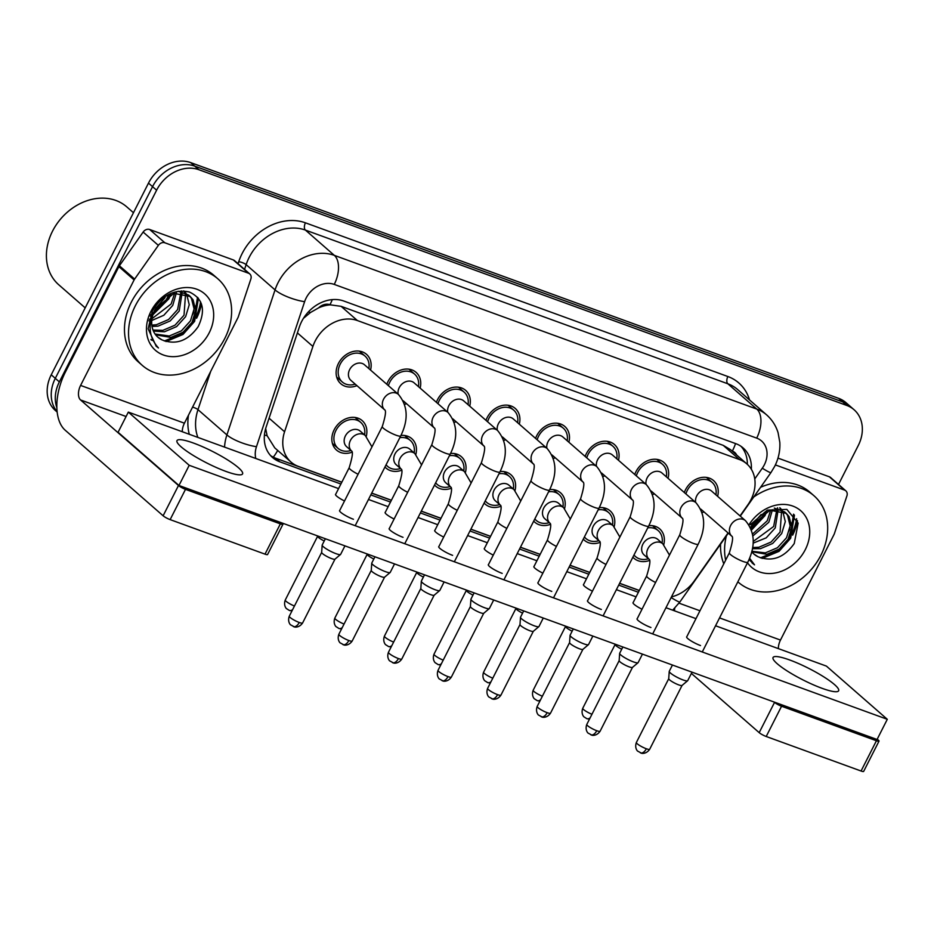 <?xml version="1.0" encoding="UTF-8"?>
<svg xmlns="http://www.w3.org/2000/svg" width="934" height="934" viewBox="0 0 934 934"><rect width="100%" height="100%" fill="white"/><g stroke="black" fill="none" stroke-linecap="round" stroke-linejoin="round"><path stroke-width="1.4" d="M599.908 542.432A19.532 15.82 -48.9 0 1 584.415 540.261A19.532 15.82 -48.9 0 1 583.295 539.152M550.324 524.394A19.532 15.82 -48.9 0 1 534.832 522.223A19.532 15.82 -48.9 0 1 533.711 521.114M500.741 506.345A19.532 15.82 -48.9 0 1 485.26 504.185A19.532 15.82 -48.9 0 1 484.127 503.064M451.157 488.307A19.532 15.82 -48.9 0 1 435.676 486.135A19.532 15.82 -48.9 0 1 434.543 485.026M401.573 470.269A19.532 15.82 -48.9 0 1 386.092 468.097A19.532 15.82 -48.9 0 1 384.96 466.988M351.99 452.231A19.532 15.82 -48.9 0 1 336.509 450.06A19.532 15.82 -48.9 0 1 334.15 429.815A19.532 15.82 -48.9 0 1 362.217 420.639A19.532 15.82 -48.9 0 1 366.256 436.447M649.492 560.47A19.532 15.82 -48.9 0 1 633.999 558.298A19.532 15.82 -48.9 0 1 632.878 557.189M654.442 493.888A19.532 15.82 -48.9 0 1 652.586 494.541M634.746 474.495A19.532 15.82 -48.9 0 1 635.926 471.728A19.532 15.82 -48.9 0 1 663.992 462.552A19.532 15.82 -48.9 0 1 668.055 478.313M604.858 475.85A19.532 15.82 -48.9 0 1 603.002 476.492M585.163 456.446A19.532 15.82 -48.9 0 1 586.342 453.691A19.532 15.82 -48.9 0 1 614.409 444.514A19.532 15.82 -48.9 0 1 618.471 460.275M555.275 457.812A19.532 15.82 -48.9 0 1 553.418 458.454M535.579 438.408A19.532 15.82 -48.9 0 1 536.758 435.653A19.532 15.82 -48.9 0 1 564.825 426.476A19.532 15.82 -48.9 0 1 568.888 442.226M505.691 439.762A19.532 15.82 -48.9 0 1 503.835 440.416M485.995 420.37A19.532 15.82 -48.9 0 1 487.174 417.603A19.532 15.82 -48.9 0 1 515.241 408.438A19.532 15.82 -48.9 0 1 519.304 424.188M456.107 421.724A19.532 15.82 -48.9 0 1 454.263 422.378M436.411 402.332A19.532 15.82 -48.9 0 1 437.591 399.565A19.532 15.82 -48.9 0 1 465.657 390.389A19.532 15.82 -48.9 0 1 469.72 406.15M406.535 403.686A19.532 15.82 -48.9 0 1 404.679 404.329M386.828 384.294A19.532 15.82 -48.9 0 1 388.007 381.527A19.532 15.82 -48.9 0 1 416.074 372.351A19.532 15.82 -48.9 0 1 420.137 388.112M356.951 385.649A19.532 15.82 -48.9 0 1 340.793 383.734A19.532 15.82 -48.9 0 1 338.423 363.489A19.532 15.82 -48.9 0 1 366.49 354.313A19.532 15.82 -48.9 0 1 370.553 370.062M704.026 511.925A19.532 15.82 -48.9 0 1 702.17 512.579M684.33 492.533A19.532 15.82 -48.9 0 1 685.509 489.766A19.532 15.82 -48.9 0 1 713.576 480.59A19.532 15.82 -48.9 0 1 717.639 496.351M740.032 515.93L747.924 504.722A34.476 27.927 131.1 0 0 750.994 499.62A34.476 27.927 131.1 0 0 746.826 463.883A34.476 27.927 131.1 0 0 739.506 459.575L357.372 320.537A34.476 27.927 131.1 0 0 312.902 346.444L284.578 431.753A34.476 27.927 131.1 0 0 291.011 462.073A34.476 27.927 131.1 0 0 298.331 466.381L341.821 482.201M318.634 307.858A34.476 27.927 -48.9 0 1 330.473 304.869L329.994 304.694A11.488 9.305 131.1 0 0 318.634 307.858L310.497 312.493L303.445 318.342M265.676 428.543L267.101 435.688L274.759 447.876L291.011 462.073M746.826 463.883L730.586 449.698L723.231 445.366L341.097 306.329L330.473 304.869M671.476 596.884A34.476 27.927 131.1 0 0 694.347 580.843L728.065 532.929M371.72 493.082L391.404 500.25M421.304 511.12L440.988 518.288M470.888 529.169L490.572 536.326M520.471 547.207L540.156 554.364M570.055 565.245L589.739 572.402M619.639 583.283L639.311 590.451M599.289 507.606A19.532 15.82 -48.9 0 1 610.124 510.84A19.532 15.82 -48.9 0 1 614.175 526.648M549.717 489.568A19.532 15.82 -48.9 0 1 560.54 492.802A19.532 15.82 -48.9 0 1 564.591 508.61M500.134 471.518A19.532 15.82 -48.9 0 1 510.956 474.764A19.532 15.82 -48.9 0 1 515.008 490.56M450.55 453.48A19.532 15.82 -48.9 0 1 461.384 456.714A19.532 15.82 -48.9 0 1 465.424 472.522M400.966 435.442A19.532 15.82 -48.9 0 1 411.801 438.676A19.532 15.82 -48.9 0 1 415.84 454.484M648.873 525.644A19.532 15.82 -48.9 0 1 659.708 528.877A19.532 15.82 -48.9 0 1 663.759 544.685M791.635 534.271A45.964 37.232 131.1 0 0 796.632 518.72M793.783 514.412A45.964 37.232 -48.9 0 1 791.67 524.196A45.964 37.232 -48.9 0 0 793.783 514.412M789.755 529.169A45.964 37.232 -48.9 0 1 788.588 531.609A45.964 37.232 -48.9 0 0 789.755 529.169M195.568 317.397A45.964 37.232 131.1 0 0 200.565 301.834M197.728 297.537A45.964 37.232 -48.9 0 1 195.603 307.321A45.964 37.232 -48.9 0 0 197.728 297.537M193.688 312.295A45.964 37.232 -48.9 0 1 192.532 314.735A45.964 37.232 -48.9 0 0 193.688 312.295M56.869 407.703A34.476 27.927 -48.9 0 1 59.356 381.889L156.608 190.197L152.546 186.648A34.476 27.927 -48.9 0 1 194.751 166.147L842.725 401.912A34.476 27.927 -48.9 0 1 850.057 406.22A34.476 27.927 -48.9 0 0 842.725 401.912L194.751 166.147A34.476 27.927 -48.9 0 0 152.546 186.648L55.304 378.34L152.546 186.648L148.494 183.099A34.476 27.927 -48.9 0 1 190.699 162.609L838.662 398.363A34.476 27.927 -48.9 0 1 845.994 402.671L854.108 409.769A34.476 27.927 -48.9 0 1 858.276 445.495L838.522 484.442M57.137 411.707A34.476 27.927 -48.9 0 1 55.304 378.34A34.476 27.927 -48.9 0 0 57.137 411.707M57.172 412.069L55.41 410.528A34.476 27.927 -48.9 0 1 51.242 374.791L148.494 183.099M751.356 469.288A34.476 27.927 131.1 0 0 743.16 447.981A34.476 27.927 131.1 0 0 735.84 443.673L343.84 301.04A34.476 27.927 131.1 0 0 299.382 326.947L266.097 427.177A34.476 27.927 131.1 0 0 272.53 457.508A34.476 27.927 131.1 0 0 279.85 461.816L340.898 484.022M741.024 446.324A34.476 27.927 -48.9 0 1 747.352 464.361M201.405 303.842A45.964 37.232 -48.9 0 1 196.584 318.284A45.964 37.232 -48.9 0 0 201.405 303.842M797.473 520.717A45.964 37.232 -48.9 0 1 792.651 535.159A45.964 37.232 -48.9 0 0 797.473 520.717M156.608 190.197A34.476 27.927 -48.9 0 1 198.814 169.696L846.788 405.461A34.476 27.927 -48.9 0 1 854.108 409.769M370.798 494.903L390.482 502.06M420.382 512.941L440.066 520.11M469.965 530.991L489.649 538.147M519.549 549.029L539.233 556.185M569.133 567.066L588.805 574.223M618.717 585.104L638.389 592.273M341.786 482.283L275.799 458.267A34.476 27.927 -48.9 0 1 270.603 455.617M639.288 590.486A34.476 27.927 -48.9 0 1 638.12 590.101L619.604 583.365M589.693 572.484L570.02 565.315M540.109 554.434L520.436 547.277M490.537 536.396L470.853 529.239M440.953 518.358L421.269 511.202M391.369 500.32L371.685 493.164M695.643 502.422A10.344 8.383 -48.9 0 1 696.729 495.919A10.344 8.383 -48.9 0 1 711.58 491.062L745.484 520.682A10.344 8.383 -48.9 0 0 742.764 519.222A10.344 8.383 -48.9 0 0 730.621 525.538A10.344 8.383 -48.9 0 0 731.719 536.128L700.769 509.088M685.918 493.923A17.232 13.963 -48.9 0 1 687.296 490.42A17.232 13.963 -48.9 0 1 712.058 482.329A17.232 13.963 -48.9 0 1 715.934 494.868M692.024 672.153L687.716 680.641A10.344 1.81 -153.1 0 1 687.634 680.746A10.344 1.81 -153.1 0 1 683.058 679.952A10.344 1.81 -153.1 0 1 670.437 673.029A10.344 1.81 -153.1 0 1 669.234 671.406A10.344 1.81 -153.1 0 1 669.269 671.277L672.445 665.031M682.089 685.393A7.472 1.308 -153.1 0 1 682.018 685.463A7.472 1.308 -153.1 0 1 678.726 684.891A7.472 1.308 -153.1 0 1 669.608 679.894A7.472 1.308 -153.1 0 1 668.732 678.726A7.472 1.308 -153.1 0 1 668.767 678.633M702.321 510.443A17.232 13.963 -48.9 0 1 701.492 510.688M642.861 544.207A10.344 8.383 -48.9 0 1 657.723 539.35L662.79 543.786A10.344 8.383 -48.9 0 0 660.081 542.327A10.344 8.383 -48.9 0 0 647.939 548.643A10.344 8.383 -48.9 0 0 649.037 559.232L644.11 554.924A10.344 8.383 -48.9 0 1 642.861 544.207M647.752 527.862A17.232 13.963 -48.9 0 1 658.201 530.617A17.232 13.963 -48.9 0 1 662.066 543.156M621.729 649.223A7.472 1.308 -153.1 0 1 615.996 645.698A7.472 1.308 -153.1 0 1 615.121 644.53A7.472 1.308 -153.1 0 1 615.156 644.425M648.465 558.73A17.232 13.963 -48.9 0 1 635.517 556.571A17.232 13.963 -48.9 0 1 633.999 554.971M646.059 484.372A10.344 8.383 -48.9 0 1 647.145 477.881A10.344 8.383 -48.9 0 1 661.996 473.024L695.9 502.644A10.344 8.383 -48.9 0 0 693.18 501.184A10.344 8.383 -48.9 0 0 681.038 507.501A10.344 8.383 -48.9 0 0 682.135 518.078M636.334 475.885A17.232 13.963 -48.9 0 1 637.712 472.382A17.232 13.963 -48.9 0 1 662.475 464.291A17.232 13.963 -48.9 0 1 666.351 476.83M642.44 654.115L638.132 662.591A10.344 1.81 -153.1 0 1 638.05 662.708A10.344 1.81 -153.1 0 1 633.474 661.902A10.344 1.81 -153.1 0 1 620.853 654.991A10.344 1.81 -153.1 0 1 619.651 653.368A10.344 1.81 -153.1 0 1 619.686 653.24L622.861 646.982M632.505 667.355A7.472 1.308 -153.1 0 1 632.435 667.425A7.472 1.308 -153.1 0 1 629.142 666.853A7.472 1.308 -153.1 0 1 620.024 661.856A7.472 1.308 -153.1 0 1 619.16 660.688A7.472 1.308 -153.1 0 1 619.184 660.595M652.749 492.405A17.232 13.963 -48.9 0 1 651.909 492.65M596.476 466.335A10.344 8.383 -48.9 0 1 597.562 459.843A10.344 8.383 -48.9 0 1 612.424 454.986L646.316 484.594A10.344 8.383 -48.9 0 0 643.596 483.135A10.344 8.383 -48.9 0 0 631.454 489.451A10.344 8.383 -48.9 0 0 632.563 500.04L601.601 473.001M586.75 457.847A17.232 13.963 -48.9 0 1 588.128 454.344A17.232 13.963 -48.9 0 1 612.891 446.242A17.232 13.963 -48.9 0 1 616.767 458.792M592.856 636.066L588.548 644.553A10.344 1.81 -153.1 0 1 588.467 644.658A10.344 1.81 -153.1 0 1 583.902 643.865A10.344 1.81 -153.1 0 1 571.281 636.941A10.344 1.81 -153.1 0 1 570.067 635.33A10.344 1.81 -153.1 0 1 570.102 635.202L573.278 628.944M582.921 649.305A7.472 1.308 -153.1 0 1 582.863 649.387A7.472 1.308 -153.1 0 1 579.559 648.815A7.472 1.308 -153.1 0 1 570.441 643.818A7.472 1.308 -153.1 0 1 569.577 642.65A7.472 1.308 -153.1 0 1 569.6 642.545M603.166 474.367A17.232 13.963 -48.9 0 1 602.325 474.6M546.892 448.297A10.344 8.383 -48.9 0 1 547.978 441.805A10.344 8.383 -48.9 0 1 562.84 436.949L596.733 466.556A10.344 8.383 -48.9 0 0 594.024 465.097A10.344 8.383 -48.9 0 0 581.87 471.413A10.344 8.383 -48.9 0 0 582.979 482.002L552.029 454.963M537.167 439.797A17.232 13.963 -48.9 0 1 538.544 436.295A17.232 13.963 -48.9 0 1 563.319 428.204A17.232 13.963 -48.9 0 1 567.183 440.743M543.273 618.028L538.976 626.516A10.344 1.81 -153.1 0 1 538.883 626.621A10.344 1.81 -153.1 0 1 534.318 625.827A10.344 1.81 -153.1 0 1 521.697 618.903A10.344 1.81 -153.1 0 1 520.495 617.292A10.344 1.81 -153.1 0 1 520.53 617.152L523.694 610.906M533.337 631.267A7.472 1.308 -153.1 0 1 533.279 631.349A7.472 1.308 -153.1 0 1 529.975 630.765A7.472 1.308 -153.1 0 1 520.857 625.768A7.472 1.308 -153.1 0 1 519.993 624.601A7.472 1.308 -153.1 0 1 520.016 624.507M553.582 456.317A17.232 13.963 -48.9 0 1 552.741 456.563M497.308 430.259A10.344 8.383 -48.9 0 1 498.394 423.756A10.344 8.383 -48.9 0 1 513.256 418.899L547.149 448.518A10.344 8.383 -48.9 0 0 544.44 447.059A10.344 8.383 -48.9 0 0 532.287 453.375A10.344 8.383 -48.9 0 0 533.396 463.964L502.445 436.925M487.595 421.759A17.232 13.963 -48.9 0 1 488.961 418.257A17.232 13.963 -48.9 0 1 513.735 410.166A17.232 13.963 -48.9 0 1 517.611 422.705M493.689 599.99L489.393 608.478A10.344 1.81 -153.1 0 1 489.299 608.583A10.344 1.81 -153.1 0 1 484.734 607.789A10.344 1.81 -153.1 0 1 472.114 600.866A10.344 1.81 -153.1 0 1 470.911 599.254A10.344 1.81 -153.1 0 1 470.946 599.114L474.11 592.868M483.754 613.229A7.472 1.308 -153.1 0 1 483.695 613.311A7.472 1.308 -153.1 0 1 480.391 612.727A7.472 1.308 -153.1 0 1 471.273 607.73A7.472 1.308 -153.1 0 1 470.409 606.563A7.472 1.308 -153.1 0 1 470.432 606.47M503.998 438.279A17.232 13.963 -48.9 0 1 503.157 438.525M593.277 526.169A10.344 8.383 -48.9 0 1 608.139 521.312L613.206 525.749A10.344 8.383 -48.9 0 0 610.497 524.289A10.344 8.383 -48.9 0 0 598.355 530.605A10.344 8.383 -48.9 0 0 599.453 541.183L594.526 536.887A10.344 8.383 -48.9 0 1 593.277 526.169M598.169 509.824A17.232 13.963 -48.9 0 1 608.618 512.568A17.232 13.963 -48.9 0 1 612.494 525.118M572.145 631.186A7.472 1.308 -153.1 0 1 566.413 627.648A7.472 1.308 -153.1 0 1 565.537 626.481A7.472 1.308 -153.1 0 1 565.572 626.387M598.881 540.693A17.232 13.963 -48.9 0 1 585.933 538.533A17.232 13.963 -48.9 0 1 584.427 536.933M543.693 508.131A10.344 8.383 -48.9 0 1 558.555 503.274L563.634 507.699A10.344 8.383 -48.9 0 0 560.914 506.24A10.344 8.383 -48.9 0 0 548.772 512.556A10.344 8.383 -48.9 0 0 549.869 523.145L544.942 518.849A10.344 8.383 -48.9 0 1 543.693 508.131M548.585 491.786A17.232 13.963 -48.9 0 1 559.034 494.53A17.232 13.963 -48.9 0 1 562.91 507.069M522.561 613.148A7.472 1.308 -153.1 0 1 516.829 609.61A7.472 1.308 -153.1 0 1 515.965 608.443A7.472 1.308 -153.1 0 1 515.988 608.349M549.297 522.643A17.232 13.963 -48.9 0 1 536.349 520.495A17.232 13.963 -48.9 0 1 534.843 518.884M494.109 490.081A10.344 8.383 -48.9 0 1 508.972 485.225L514.05 489.661A10.344 8.383 -48.9 0 0 511.33 488.202A10.344 8.383 -48.9 0 0 499.188 494.518A10.344 8.383 -48.9 0 0 500.285 505.107L495.359 500.811A10.344 8.383 -48.9 0 1 494.109 490.081M499.001 473.748A17.232 13.963 -48.9 0 1 509.45 476.492A17.232 13.963 -48.9 0 1 513.326 489.031M472.978 595.11A7.472 1.308 -153.1 0 1 467.245 591.572A7.472 1.308 -153.1 0 1 466.381 590.405A7.472 1.308 -153.1 0 1 466.405 590.311M499.713 504.605A17.232 13.963 -48.9 0 1 486.766 502.445A17.232 13.963 -48.9 0 1 485.26 500.846M775.383 464.922L844.628 490.117L829.404 476.819A5.744 4.658 -48.9 0 1 830.63 477.543L845.842 490.84A5.744 4.658 131.1 0 0 844.628 490.117M777.975 458.104L829.404 476.819M879.011 741.129L863.658 771.391A5.744 1.004 -153.1 0 1 861.066 771.017L876.431 740.744A5.744 1.004 26.9 0 0 879.011 741.129A5.744 1.004 26.9 0 0 878.369 740.16L877.224 739.156M766.207 736.494A5.744 1.004 -153.1 0 1 759.19 732.653L774.543 702.38A5.744 1.004 26.9 0 0 781.56 706.232L766.207 736.494L861.066 771.017M691.382 673.414L759.19 732.653M781.56 706.232L876.431 740.744M674.523 610.836A11.488 6.433 110 0 1 674.745 608.162M778.349 648.616A11.488 6.433 110 0 1 780.474 640.07L833.992 534.575A5.744 4.658 131.1 0 0 834.377 533.676L846.916 495.896A5.744 4.658 131.1 0 0 845.842 490.84M164.874 242.793A5.744 4.658 131.1 0 0 158.36 245.362L134.624 279.079A5.744 4.658 131.1 0 0 134.111 279.931L118.887 266.634A5.744 4.658 -48.9 0 1 119.4 265.781L143.135 232.064A5.744 4.658 -48.9 0 1 149.662 229.495L164.874 242.793L248.561 273.242L233.337 259.944A5.744 4.658 -48.9 0 1 234.562 260.656L249.787 273.966A5.744 4.658 131.1 0 0 248.561 273.242M149.662 229.495L233.337 259.944M118.887 266.634L65.368 372.117A45.964 25.72 -70 0 0 65.193 430.212L163.123 515.778L178.487 485.505L80.546 399.95A11.488 6.433 110 0 1 80.593 385.427L134.111 279.931M282.955 524.254L267.591 554.516A5.744 1.004 -153.1 0 1 265.011 554.142L280.363 523.869A5.744 1.004 26.9 0 0 282.955 524.254A5.744 1.004 26.9 0 0 282.302 523.285L281.893 522.923M178.487 485.505A5.744 1.004 26.9 0 0 185.492 489.358L170.14 519.619L265.011 554.142M170.14 519.619A5.744 1.004 -153.1 0 1 163.123 515.778M185.492 489.358L280.363 523.869M182.282 431.73A11.488 6.433 110 0 1 184.418 423.195L237.937 317.7A5.744 4.658 131.1 0 0 238.31 316.801L250.861 279.021A5.744 4.658 131.1 0 0 249.787 273.966M753.773 496.97A57.453 46.537 -48.9 0 1 813.934 495.709A57.453 46.537 -48.9 0 1 820.881 555.263A57.453 46.537 -48.9 0 1 738.327 582.244A57.453 46.537 -48.9 0 1 737.848 581.824L738.327 582.244M760.58 487.291A57.453 46.537 -48.9 0 1 809.871 492.16L813.934 495.709M792.662 520.775A51.709 41.89 -48.9 0 1 791.623 523.764M789.989 527.652A51.709 41.89 -48.9 0 1 789.008 529.695M751.858 551.247L765.32 552.881L777.497 547.698L786.533 537.75L790.141 525.83L787.514 515.253L785.459 512.684M753.855 554.002L758.081 556.769A25.977 21.038 -48.9 0 1 753.971 554.107A25.977 21.038 -48.9 0 1 751.73 551.737L766.931 554.282L779.108 549.099L788.144 539.152L791.752 527.231L789.125 516.665L786.3 513.361L769.966 510.233L751.812 525.375A25.977 21.038 -48.9 0 0 750.831 527.185A25.977 21.038 -48.9 0 0 750.597 527.64M752.617 547.534L758.875 547.254L771.052 542.07L780.088 532.111L781.63 510.583M752.407 548.702L760.486 548.655L772.663 543.471L781.7 533.524L785.307 521.604L782.669 511.015M753.189 541.475L773.644 526.484L776.866 509.555M753.108 543.168L766.219 537.844L775.255 527.897L778.162 509.695M752.594 533.979L767.199 520.857L770.737 510.046M752.909 535.918L768.81 522.269L772.441 509.731M752.057 524.931L761.152 514.506M750.843 528.189L762.366 516.63L764.327 512.497M786.3 513.361L784.688 511.949L774.286 508.108M781.058 509.614L779.715 507.804M782.038 510.104L779.948 507.816M777.777 508.516L777.485 507.781M758.081 556.769C772.044 562.175 784.105 557.761 794.25 543.53L798.161 523.122L786.837 509.404L767.316 510.127L750.282 524.756M748.998 524.745A37.465 30.355 -48.9 0 1 794.425 506.73A37.465 30.355 -48.9 0 1 805.318 549.589A37.465 30.355 -48.9 0 1 747.515 562.782M749.033 559.606L754.52 564.837L749.605 558.24M750.691 527.22L751.812 525.375M723.792 563.821A57.453 46.537 -48.9 0 1 720.569 544.148M725.648 560.155A57.453 46.537 -48.9 0 1 726.395 535.871M751.193 529.018L764.094 514.996L765.682 511.809M760.369 557.867L778.255 550.64L789.872 537.517L793.561 514.155M752.057 562.933L754.52 564.837M751.555 530.022L764.899 515.708L767.024 511.213M762.051 558.45L779.061 551.34L790.678 538.229L794.46 515.229M135.325 305.815A57.453 46.537 -48.9 0 1 217.879 278.834A57.453 46.537 -48.9 0 1 224.825 338.377A57.453 46.537 -48.9 0 1 142.272 365.369A57.453 46.537 -48.9 0 1 135.325 305.815M142.272 365.369L138.209 361.82A57.453 46.537 -48.9 0 1 131.262 302.266A57.453 46.537 -48.9 0 1 213.816 275.285L217.879 278.834M196.595 303.9A51.709 41.89 -48.9 0 1 195.556 306.889M193.933 310.777A51.709 41.89 -48.9 0 1 192.941 312.808M85.192 307.87L58.772 284.788A51.709 41.89 -48.9 0 1 52.514 231.188A51.709 41.89 -48.9 0 1 126.814 206.904L133.469 212.718M155.032 333.987L169.264 336.007L181.441 330.823L190.466 320.876L194.085 308.956L191.447 298.378L189.404 295.809M155.651 334.839L170.875 337.407L183.052 332.224L192.077 322.277L195.696 310.357L193.058 299.791L190.232 296.487L173.899 293.358L155.756 308.5A25.977 21.038 -48.9 0 0 154.764 310.31A25.977 21.038 -48.9 0 0 157.904 337.232A25.977 21.038 -48.9 0 0 162.026 339.894C175.977 345.3 188.038 340.887 198.183 326.643C205.982 310.053 203.052 298.506 189.404 292.015C174.448 288.851 162.107 295.179 152.382 311.022L148.132 328.838L156.2 346.222L158.465 347.962C148.845 337.337 147.56 324.798 154.624 310.345L155.756 308.5M152.989 330.041L162.82 330.379L174.997 325.184L184.021 315.237L185.574 293.708M153.421 331.115L164.431 331.78L176.608 326.596L185.632 316.649L189.252 304.729L186.613 294.14M151.822 325.114L156.375 324.74L168.552 319.556L177.588 309.609L180.799 292.681M152.02 326.456L157.986 326.153L170.163 320.969L179.2 311.022L182.095 292.821M149.23 319.23L150.713 318.961M152.008 318.669L171.144 303.982L174.67 293.171M148.856 320.841L150.666 320.654M151.787 320.479L163.835 315.26L172.755 305.383L176.374 292.856M156.001 308.057L165.096 297.631M154.098 311.699L166.31 299.756L168.26 295.623M190.232 296.487L188.621 295.074L178.231 291.233M185.002 292.739L183.648 290.929M185.983 293.229L183.893 290.941M181.71 291.642L181.418 290.906M209.251 332.714A37.465 30.355 -48.9 0 1 163.38 354.99A37.465 30.355 -48.9 0 1 150.888 311.477A37.465 30.355 -48.9 0 1 196.759 289.201A37.465 30.355 -48.9 0 1 209.251 332.714M152.394 311.01L150.666 321.133M157.788 337.127L162.026 339.894M150.689 314.746L151.39 314.384M153.48 313.205L168.027 298.121L169.614 294.934M150.934 339.462L152.896 340.104M164.302 340.992L182.188 333.765L193.805 320.642L197.494 297.281M156.001 346.047L158.465 347.962M150.187 316.077L151.121 315.634M152.966 314.676L168.832 298.833L170.957 294.338M151.191 339.953L153.164 340.653M165.983 341.575L182.994 334.465L194.611 321.354L198.405 298.355M339.754 510.384A10.344 1.81 26.9 0 0 339.556 510.559A10.344 1.81 26.9 0 0 343.77 514.494A10.344 1.81 26.9 0 0 353.344 519.234A10.344 1.81 26.9 0 0 353.437 519.257M389.338 528.422A10.344 1.81 26.9 0 0 389.139 528.597A10.344 1.81 26.9 0 0 393.354 532.532A10.344 1.81 26.9 0 0 402.928 537.272A10.344 1.81 26.9 0 0 403.021 537.307M488.505 564.51A10.344 1.81 26.9 0 0 488.307 564.685A10.344 1.81 26.9 0 0 492.522 568.619A10.344 1.81 26.9 0 0 502.095 573.348A10.344 1.81 26.9 0 0 502.188 573.383M538.089 582.547A10.344 1.81 26.9 0 0 537.891 582.723A10.344 1.81 26.9 0 0 542.105 586.657A10.344 1.81 26.9 0 0 551.679 591.385A10.344 1.81 26.9 0 0 551.772 591.42M587.661 600.585A10.344 1.81 26.9 0 0 587.474 600.76A10.344 1.81 26.9 0 0 591.689 604.695A10.344 1.81 26.9 0 0 601.263 609.435A10.344 1.81 26.9 0 0 601.356 609.458M637.245 618.623A10.344 1.81 26.9 0 0 637.058 618.798A10.344 1.81 26.9 0 0 641.261 622.745A10.344 1.81 26.9 0 0 650.846 627.473A10.344 1.81 26.9 0 0 650.928 627.508M438.922 546.46A10.344 1.81 26.9 0 0 438.723 546.635A10.344 1.81 26.9 0 0 442.938 550.581A10.344 1.81 26.9 0 0 452.511 555.31A10.344 1.81 26.9 0 0 452.605 555.345M686.829 636.661A10.344 1.81 26.9 0 0 686.642 636.848A10.344 1.81 26.9 0 0 690.845 640.782A10.344 1.81 26.9 0 0 700.43 645.511A10.344 1.81 26.9 0 0 700.512 645.546M226.016 471.448A36.776 6.445 26.9 0 0 242.571 473.9A36.776 6.445 26.9 0 0 227.592 459.902A36.776 6.445 26.9 0 0 193.536 443.078A36.776 6.445 26.9 0 0 176.981 440.626A36.776 6.445 26.9 0 0 191.96 454.624A36.776 6.445 26.9 0 0 226.016 471.448M822.083 688.323A36.776 6.445 26.9 0 0 838.639 690.775A36.776 6.445 26.9 0 0 823.66 676.776A36.776 6.445 26.9 0 0 789.604 659.953A36.776 6.445 26.9 0 0 773.048 657.501A36.776 6.445 26.9 0 0 788.027 671.499A36.776 6.445 26.9 0 0 822.083 688.323M385.31 512.264A10.344 1.81 26.9 0 0 385.112 512.439A10.344 1.81 26.9 0 0 394.101 519.024M484.477 548.34A10.344 1.81 26.9 0 0 484.279 548.515A10.344 1.81 26.9 0 0 493.269 555.111M583.633 584.427A10.344 1.81 26.9 0 0 583.446 584.602A10.344 1.81 26.9 0 0 592.436 591.187M633.217 602.465A10.344 1.81 26.9 0 0 633.019 602.64A10.344 1.81 26.9 0 0 642.02 609.237M338.575 488.599L128.32 412.104L189.205 465.295L887.3 719.297L826.415 666.105L715.561 625.768M695.982 618.647L665.977 607.73M636.066 596.849L616.393 589.681M586.494 578.8L566.81 571.643M536.91 560.762L517.226 553.605M487.326 542.724L467.642 535.567M437.742 524.686L418.058 517.518M388.159 506.648L368.475 499.48M534.05 566.389A10.344 1.81 26.9 0 0 533.863 566.564A10.344 1.81 26.9 0 0 542.852 573.149M434.894 530.302A10.344 1.81 26.9 0 0 434.695 530.477A10.344 1.81 26.9 0 0 443.685 537.073M335.726 494.226A10.344 1.81 26.9 0 0 335.528 494.401A10.344 1.81 26.9 0 0 344.518 500.986M128.32 412.104L118.081 432.279L178.966 485.482L877.061 739.483L887.3 719.297M189.205 465.295L178.966 485.482M447.725 412.209A10.344 8.383 -48.9 0 1 448.81 405.718A10.344 8.383 -48.9 0 1 463.673 400.861L497.565 430.481A10.344 8.383 -48.9 0 0 494.857 429.021A10.344 8.383 -48.9 0 0 482.703 435.337A10.344 8.383 -48.9 0 0 483.812 445.927L452.862 418.887M438.011 403.721A17.232 13.963 -48.9 0 1 439.377 400.219A17.232 13.963 -48.9 0 1 464.151 392.128A17.232 13.963 -48.9 0 1 468.027 404.667M444.105 581.952L439.809 590.44A10.344 1.81 -153.1 0 1 439.716 590.545A10.344 1.81 -153.1 0 1 435.151 589.751A10.344 1.81 -153.1 0 1 422.53 582.828A10.344 1.81 -153.1 0 1 421.327 581.205A10.344 1.81 -153.1 0 1 421.362 581.076L424.526 574.83M434.17 595.192A7.472 1.308 -153.1 0 1 434.112 595.262A7.472 1.308 -153.1 0 1 430.808 594.689A7.472 1.308 -153.1 0 1 421.689 589.693A7.472 1.308 -153.1 0 1 420.825 588.525A7.472 1.308 -153.1 0 1 420.849 588.432M454.414 420.242A17.232 13.963 -48.9 0 1 453.574 420.487M398.153 394.171A10.344 8.383 -48.9 0 1 399.227 387.68A10.344 8.383 -48.9 0 1 414.089 382.823L447.981 412.443A10.344 8.383 -48.9 0 0 445.273 410.983A10.344 8.383 -48.9 0 0 433.131 417.3A10.344 8.383 -48.9 0 0 434.228 427.877L403.278 400.838M388.427 385.684A17.232 13.963 -48.9 0 1 389.805 382.181A17.232 13.963 -48.9 0 1 414.568 374.079A17.232 13.963 -48.9 0 1 418.444 386.629M394.533 563.914L390.225 572.39A10.344 1.81 -153.1 0 1 390.132 572.495A10.344 1.81 -153.1 0 1 385.567 571.701A10.344 1.81 -153.1 0 1 372.946 564.778A10.344 1.81 -153.1 0 1 371.744 563.167A10.344 1.81 -153.1 0 1 371.779 563.039L374.954 556.781M384.586 577.142A7.472 1.308 -153.1 0 1 384.528 577.224A7.472 1.308 -153.1 0 1 381.224 576.652A7.472 1.308 -153.1 0 1 372.117 571.655A7.472 1.308 -153.1 0 1 371.242 570.487A7.472 1.308 -153.1 0 1 371.265 570.394M404.831 402.204A17.232 13.963 -48.9 0 1 403.99 402.449M349.643 369.642A10.344 8.383 -48.9 0 1 364.505 364.785L398.398 394.393A10.344 8.383 -48.9 0 0 395.689 392.934A10.344 8.383 -48.9 0 0 383.547 399.25A10.344 8.383 -48.9 0 0 384.645 409.839L350.892 380.36A10.344 8.383 -48.9 0 1 349.643 369.642M355.247 384.166A17.232 13.963 -48.9 0 1 342.299 382.006A17.232 13.963 -48.9 0 1 340.221 364.143A17.232 13.963 -48.9 0 1 364.984 356.041A17.232 13.963 -48.9 0 1 368.86 368.58M344.95 545.865L340.641 554.352A10.344 1.81 -153.1 0 1 340.56 554.457A10.344 1.81 -153.1 0 1 335.983 553.664A10.344 1.81 -153.1 0 1 323.362 546.74A10.344 1.81 -153.1 0 1 322.16 545.129A10.344 1.81 -153.1 0 1 322.195 545.001L325.371 538.743M335.014 559.104A7.472 1.308 -153.1 0 1 334.944 559.186A7.472 1.308 -153.1 0 1 331.64 558.614A7.472 1.308 -153.1 0 1 322.534 553.617A7.472 1.308 -153.1 0 1 321.658 552.449A7.472 1.308 -153.1 0 1 321.681 552.344M444.526 472.044A10.344 8.383 -48.9 0 1 459.388 467.187L464.467 471.623A10.344 8.383 -48.9 0 0 461.746 470.164A10.344 8.383 -48.9 0 0 449.604 476.48A10.344 8.383 -48.9 0 0 450.713 487.069L445.775 482.761A10.344 8.383 -48.9 0 1 444.526 472.044M449.429 455.699A17.232 13.963 -48.9 0 1 459.867 458.454A17.232 13.963 -48.9 0 1 463.743 470.993M423.394 577.072A7.472 1.308 -153.1 0 1 417.661 573.534A7.472 1.308 -153.1 0 1 416.798 572.367A7.472 1.308 -153.1 0 1 416.821 572.273M450.13 486.567A17.232 13.963 -48.9 0 1 437.182 484.407A17.232 13.963 -48.9 0 1 435.676 482.808M394.954 454.006A10.344 8.383 -48.9 0 1 409.804 449.149L414.883 453.585A10.344 8.383 -48.9 0 0 412.174 452.126A10.344 8.383 -48.9 0 0 400.021 458.442A10.344 8.383 -48.9 0 0 401.13 469.031L396.203 464.723A10.344 8.383 -48.9 0 1 394.954 454.006M399.845 437.661A17.232 13.963 -48.9 0 1 410.283 440.404A17.232 13.963 -48.9 0 1 414.159 452.955M373.81 559.022A7.472 1.308 -153.1 0 1 368.078 555.485A7.472 1.308 -153.1 0 1 367.214 554.329A7.472 1.308 -153.1 0 1 367.237 554.224M400.546 468.529A17.232 13.963 -48.9 0 1 387.598 466.37A17.232 13.963 -48.9 0 1 386.092 464.77M345.37 435.968A10.344 8.383 -48.9 0 1 360.22 431.111L365.299 435.536A10.344 8.383 -48.9 0 0 362.59 434.088A10.344 8.383 -48.9 0 0 350.437 440.393A10.344 8.383 -48.9 0 0 351.546 450.982L346.619 446.686A10.344 8.383 -48.9 0 1 345.37 435.968M350.974 450.492A17.232 13.963 -48.9 0 1 338.015 448.332A17.232 13.963 -48.9 0 1 335.936 430.469A17.232 13.963 -48.9 0 1 360.699 422.366A17.232 13.963 -48.9 0 1 364.575 434.905M324.226 540.984A7.472 1.308 -153.1 0 1 318.494 537.447A7.472 1.308 -153.1 0 1 317.63 536.279A7.472 1.308 -153.1 0 1 317.653 536.186M308.29 312.014A34.476 9.305 18.4 0 0 310.497 312.493M736.681 455.021A11.488 9.305 131.1 0 0 732.349 451.087A34.476 19.287 -70 0 0 735.548 443.568M273.265 457.181A34.476 19.287 -70 0 0 277.702 450.445M264.427 435.034A34.476 9.305 18.4 0 0 267.101 435.688M329.994 304.694A34.476 19.287 -70 0 0 332.282 299.616M723.231 445.366L739.506 459.575M269.085 418.198L284.578 431.753M297.397 332.901L312.902 346.444M341.097 306.329L357.372 320.537M190.699 162.609L198.814 169.696M838.662 398.363L846.788 405.461M51.242 374.791L59.356 381.889M754.754 478.92L762.296 468.203A22.988 18.622 131.1 0 0 764.351 464.805A22.988 18.622 131.1 0 0 756.692 438.116L334.255 284.415A22.988 18.622 131.1 0 0 306.118 298.074A22.988 18.622 131.1 0 0 304.612 301.682L256.465 446.697A22.988 18.622 131.1 0 0 255.764 458.466M224.545 447.117A45.964 37.232 -48.9 0 1 226.904 434.917L275.051 289.902A45.964 37.232 -48.9 0 1 278.063 282.698A45.964 37.232 -48.9 0 1 334.337 255.367L756.774 409.069A45.964 37.232 -48.9 0 1 766.545 414.813L737.626 389.536A45.964 37.232 131.1 0 0 727.855 383.792L305.418 230.091A45.964 37.232 131.1 0 0 249.144 257.422A45.964 37.232 131.1 0 0 246.132 264.637L244.556 269.389M238.065 263.727L238.742 261.683A51.709 41.89 -48.9 0 1 305.441 222.829L727.878 376.53A5.744 3.211 -70 0 0 727.855 383.792L756.774 409.069A22.988 12.854 110 0 1 756.692 438.116M238.742 261.683A5.744 1.553 -161.6 0 1 246.132 264.637L275.051 289.902A22.988 6.199 18.4 0 0 304.612 301.682M727.878 376.53A51.709 41.89 -48.9 0 1 749.535 399.95M189.298 434.287A51.709 41.89 -48.9 0 1 188.516 415.105M334.255 284.415A22.988 12.854 110 0 0 334.337 255.367L305.418 230.091A5.744 3.211 -70 0 1 305.441 222.829M256.465 446.697A22.988 6.199 18.4 0 1 226.904 434.917L197.985 409.652A45.964 37.232 131.1 0 0 197.868 437.404M210.675 371.44L197.985 409.652A5.744 1.553 -161.6 0 0 192.567 407.131M670.822 598.18A22.988 18.622 131.1 0 0 671.231 597.608L671.791 596.803M671.231 597.608A22.988 1.74 35.1 0 0 679.87 601.975L728.31 533.151M762.296 468.203A22.988 1.74 35.1 0 0 770.947 472.569L740.277 516.14M638.12 590.101L639.066 590.93M275.799 458.267L279.85 461.816M636.369 742.495C634.233 748.332 637.992 751.648 637.735 751.146L641.518 753.189C640.759 753.224 646.001 754.695 649.69 749.255A7.472 1.308 -153.1 0 1 646.328 748.753A7.472 1.308 -153.1 0 1 639.405 745.344A7.472 1.308 -153.1 0 1 636.369 742.495L668.744 678.679M640.467 752.897A7.472 4.18 -70 0 0 646.328 748.753M745.484 520.682C754.964 532.076 755.734 545.923 747.807 562.186A10.344 1.81 -153.1 0 1 743.149 561.497A10.344 1.81 -153.1 0 1 742.635 561.311A10.344 1.81 -153.1 0 1 733.33 556.617A10.344 1.81 -153.1 0 1 729.361 552.835L686.607 637.105M589.471 719.145L586.856 718.69A7.472 4.18 -70 0 0 590.125 717.861M655.586 582.489A10.344 1.81 -153.1 0 1 647.846 577.691A10.344 1.81 -153.1 0 1 646.678 575.939L632.995 602.897M591.946 714.265A7.472 1.308 -153.1 0 1 582.746 708.299L615.132 644.472M586.786 724.457C584.649 730.295 588.408 733.599 588.151 733.108L591.934 735.151C591.175 735.186 596.417 736.657 600.107 731.217A7.472 1.308 -153.1 0 1 596.744 730.715A7.472 1.308 -153.1 0 1 589.821 727.294A7.472 1.308 -153.1 0 1 586.786 724.457L619.16 660.63M590.883 734.848A7.472 4.18 -70 0 0 596.744 730.715M695.9 502.644C705.38 514.039 706.151 527.873 698.223 544.148A10.344 1.81 -153.1 0 1 693.565 543.46A10.344 1.81 -153.1 0 1 693.051 543.273A10.344 1.81 -153.1 0 1 683.746 538.579A10.344 1.81 -153.1 0 1 679.777 534.797L637.023 619.067M537.202 706.419C535.065 712.257 538.825 715.561 538.568 715.07L542.35 717.114C541.592 717.149 546.834 718.62 550.523 713.167A7.472 1.308 -153.1 0 1 547.161 712.677A7.472 1.308 -153.1 0 1 540.237 709.256A7.472 1.308 -153.1 0 1 537.202 706.419L569.577 642.592M541.311 716.81A7.472 4.18 -70 0 0 547.161 712.677M646.316 484.594C655.796 496.001 656.567 509.836 648.64 526.111A10.344 1.81 -153.1 0 1 643.993 525.422A10.344 1.81 -153.1 0 1 643.468 525.235A10.344 1.81 -153.1 0 1 634.163 520.542A10.344 1.81 -153.1 0 1 630.193 516.747L587.451 601.017M487.618 688.37C485.482 694.219 489.241 697.523 488.984 697.021L492.767 699.064C492.02 699.111 497.25 700.57 500.939 695.13A7.472 1.308 -153.1 0 1 497.577 694.639A7.472 1.308 -153.1 0 1 490.654 691.218A7.472 1.308 -153.1 0 1 487.618 688.37L519.993 624.554M491.728 698.772A7.472 4.18 -70 0 0 497.577 694.639M596.733 466.556C606.213 477.963 606.983 491.798 599.056 508.073A10.344 1.81 -153.1 0 1 594.409 507.384A10.344 1.81 -153.1 0 1 593.896 507.185A10.344 1.81 -153.1 0 1 584.591 502.492A10.344 1.81 -153.1 0 1 580.621 498.709L537.867 582.979M438.034 670.332C435.909 676.181 439.657 679.485 439.4 678.983L443.183 681.026C442.436 681.061 447.666 682.532 451.356 677.092A7.472 1.308 -153.1 0 1 447.993 676.59A7.472 1.308 -153.1 0 1 441.07 673.181A7.472 1.308 -153.1 0 1 438.034 670.332L470.409 606.516M442.144 680.734A7.472 4.18 -70 0 0 447.993 676.59M547.149 448.518C556.629 459.913 557.4 473.76 549.484 490.035A10.344 1.81 -153.1 0 1 544.826 489.346A10.344 1.81 -153.1 0 1 544.312 489.147A10.344 1.81 -153.1 0 1 535.007 484.454A10.344 1.81 -153.1 0 1 531.037 480.671L488.284 564.942M539.899 701.095L537.272 700.652A7.472 4.18 -70 0 0 540.541 699.811M606.003 564.451A10.344 1.81 -153.1 0 1 598.262 559.641A10.344 1.81 -153.1 0 1 597.095 557.902L583.411 584.859M542.374 696.227A7.472 1.308 -153.1 0 1 533.174 690.249L565.549 626.434M490.315 683.058L487.688 682.614A7.472 4.18 -70 0 0 490.969 681.773M556.419 546.402A10.344 1.81 -153.1 0 1 548.678 541.603A10.344 1.81 -153.1 0 1 547.511 539.852L533.828 566.821M492.79 678.189A7.472 1.308 -153.1 0 1 483.59 672.211L515.965 608.396M440.731 665.02L438.116 664.576A7.472 4.18 -70 0 0 441.385 663.735M506.835 528.364A10.344 1.81 -153.1 0 1 499.095 523.565A10.344 1.81 -153.1 0 1 497.927 521.814L484.256 548.783M443.206 660.14A7.472 1.308 -153.1 0 1 434.006 654.174L466.381 590.346M679.018 603.154L699.963 610.778M719.542 617.899L780.474 640.07M80.546 399.95L126.078 416.506M80.593 385.427L184.418 423.195M119.4 265.781L134.624 279.079M158.36 245.362L143.135 232.064M794.285 514.996A45.964 37.232 -48.9 0 1 791.775 525.83M198.218 298.121A45.964 37.232 -48.9 0 1 195.708 308.956M388.451 652.294C386.326 658.131 390.073 661.435 389.817 660.945L393.599 662.988C392.852 663.023 398.082 664.494 401.772 659.054A7.472 1.308 -153.1 0 1 398.409 658.552A7.472 1.308 -153.1 0 1 391.498 655.131A7.472 1.308 -153.1 0 1 388.451 652.294L420.825 588.478M392.56 662.696A7.472 4.18 -70 0 0 398.409 658.552M497.565 430.481C507.045 441.875 507.827 455.71 499.9 471.985A10.344 1.81 -153.1 0 1 495.242 471.296A10.344 1.81 -153.1 0 1 494.728 471.11A10.344 1.81 -153.1 0 1 485.423 466.416A10.344 1.81 -153.1 0 1 481.454 462.634L438.7 546.904M338.867 634.256C336.742 640.094 340.49 643.398 340.245 642.907L344.016 644.95C343.268 644.985 348.499 646.456 352.188 641.016A7.472 1.308 -153.1 0 1 348.826 640.514A7.472 1.308 -153.1 0 1 341.914 637.093A7.472 1.308 -153.1 0 1 338.867 634.256L371.242 570.429M342.976 644.647A7.472 4.18 -70 0 0 348.826 640.514M447.981 412.443C457.462 423.838 458.244 437.672 450.316 453.947A10.344 1.81 -153.1 0 1 445.658 453.259A10.344 1.81 -153.1 0 1 445.144 453.072A10.344 1.81 -153.1 0 1 435.839 448.378A10.344 1.81 -153.1 0 1 431.87 444.596L389.116 528.866M289.283 616.206C287.158 622.056 290.906 625.36 290.661 624.869L294.432 626.901C293.685 626.947 298.927 628.419 302.604 622.966A7.472 1.308 -153.1 0 1 299.242 622.476A7.472 1.308 -153.1 0 1 292.33 619.055A7.472 1.308 -153.1 0 1 289.283 616.206L321.67 552.391M293.393 626.609A7.472 4.18 -70 0 0 299.242 622.476M398.398 394.393C407.878 405.8 408.66 419.635 400.733 435.909A10.344 1.81 -153.1 0 1 396.074 435.221A10.344 1.81 -153.1 0 1 395.561 435.022A10.344 1.81 -153.1 0 1 386.256 430.329A10.344 1.81 -153.1 0 1 382.286 426.546L339.532 510.816M391.148 646.982L388.532 646.526A7.472 4.18 -70 0 0 391.801 645.698M457.251 510.326A10.344 1.81 -153.1 0 1 449.511 505.527A10.344 1.81 -153.1 0 1 448.343 503.776L434.672 530.745M393.623 642.102A7.472 1.308 -153.1 0 1 384.423 636.136L416.798 572.308M341.564 628.944L338.949 628.489A7.472 4.18 -70 0 0 342.218 627.648M407.668 492.288A10.344 1.81 -153.1 0 1 399.939 487.478A10.344 1.81 -153.1 0 1 398.76 485.738L385.088 512.696M344.039 624.064A7.472 1.308 -153.1 0 1 334.839 618.086L367.214 554.271M291.98 610.894L289.365 610.451A7.472 4.18 -70 0 0 292.634 609.61M358.084 474.238A10.344 1.81 -153.1 0 1 350.355 469.44A10.344 1.81 -153.1 0 1 349.188 467.701L335.504 494.658M294.455 606.026A7.472 1.308 -153.1 0 1 285.255 600.048L317.63 536.233M770.947 472.569L774.695 466.335C778.559 458.687 780.264 450.702 779.82 442.377L778.092 432.757C775.897 425.671 772.056 419.681 766.545 414.813M672.69 610.171L679.87 601.975M712.058 482.329L706.454 477.426M668.732 678.726L669.234 671.406M729.361 552.835C732.618 542.292 733.388 536.7 731.696 536.069L731.871 536.256M747.807 562.186L702.263 651.979M682.018 685.463L687.634 680.746M649.69 749.255L682.065 685.428M669.468 555.111L662.79 543.786M658.201 530.617L652.586 525.714M646.678 575.939C649.936 565.397 650.706 559.805 649.002 559.174L649.188 559.361M635.517 556.571L633.906 555.17M582.746 708.299C580.621 714.136 584.369 717.44 584.124 716.95L586.856 718.69M662.475 464.291L656.871 459.388M619.16 660.688L619.651 653.368M679.777 534.797C683.034 524.243 683.816 518.662 682.112 518.031L682.287 518.218M651.185 491.039L682.147 518.09M698.223 544.148L652.679 633.929M632.435 667.425L638.05 662.708M600.107 731.217L632.481 667.39M612.891 446.242L607.287 441.35M569.577 642.65L570.067 635.33M630.193 516.747C633.45 506.205 634.233 500.624 632.528 499.994L632.703 500.18M648.64 526.111L603.095 615.891M550.523 713.167L582.898 649.352L588.467 644.658M563.319 428.204L557.703 423.3M519.993 624.601L520.495 617.292M580.621 498.709C583.867 488.167 584.649 482.574 582.944 481.956L583.12 482.131M599.056 508.073L553.512 597.853M533.279 631.349L538.883 626.621M500.939 695.13L533.314 631.314M513.735 410.166L508.119 405.263M470.409 606.563L470.911 599.254M531.037 480.671C534.283 470.129 535.065 464.537 533.361 463.906L533.536 464.093M549.484 490.035L503.928 579.816M483.695 613.311L489.299 608.583M451.356 677.092L483.73 613.276M619.884 537.073L613.206 525.749M608.618 512.568L603.002 507.676M597.095 557.902C600.352 547.347 601.122 541.767 599.418 541.136L599.605 541.323M585.933 538.533L584.322 537.12M533.174 690.249C531.037 696.099 534.797 699.403 534.54 698.901L537.272 700.652M570.3 519.035L563.634 507.699M559.034 494.53L553.418 489.626M547.511 539.852C550.768 529.309 551.539 523.729 549.834 523.098L550.021 523.274M536.349 520.495L534.738 519.082M483.59 672.211C481.454 678.061 485.213 681.365 484.956 680.863L487.688 682.614M520.717 500.998L514.05 489.661M509.45 476.492L503.846 471.588M497.927 521.814C501.184 511.272 501.967 505.679 500.262 505.06L500.437 505.236M486.766 502.445L485.155 501.044M434.006 654.174C431.87 660.011 435.629 663.315 435.372 662.825L438.116 664.576M464.151 392.128L458.536 387.225M420.825 588.525L421.327 581.205M481.454 462.634C484.711 452.091 485.482 446.499 483.777 445.868L483.952 446.055M499.9 471.985L454.344 561.766M401.772 659.054L434.147 595.227L439.716 590.545M414.568 374.079L408.964 369.187M371.242 570.487L371.744 563.167M431.87 444.596C435.127 434.041 435.898 428.461 434.193 427.83L434.38 428.017M450.316 453.947L404.761 543.728M384.528 577.224L390.132 572.495M352.188 641.016L384.574 577.189M364.984 356.041L359.38 351.149M321.658 552.449L322.16 545.129M382.286 426.546C385.544 416.004 386.314 410.423 384.61 409.793L384.796 409.968M342.299 382.006L336.695 377.103M400.733 435.909L355.189 525.69M334.944 559.186L340.56 554.457M302.604 622.966L334.991 559.151M471.145 482.96L464.467 471.623M459.867 458.454L454.263 453.55M448.343 503.776C451.601 493.234 452.383 487.641 450.678 487.011L450.853 487.198M437.182 484.407L435.571 483.006M384.423 636.136C382.286 641.973 386.046 645.277 385.789 644.787L388.532 646.526M421.561 464.91L414.883 453.585M410.283 440.404L404.679 435.513M398.76 485.738C402.017 475.196 402.799 469.604 401.095 468.973L401.27 469.16M387.598 466.37L385.987 464.969M334.839 618.086C332.714 623.935 336.462 627.239 336.205 626.737L338.949 628.489M371.977 446.872L365.299 435.536M360.699 422.366L355.095 417.475M349.188 467.701C352.433 457.146 353.215 451.566 351.511 450.935L351.686 451.122M338.015 448.332L332.411 443.428M285.255 600.048C283.13 605.897 286.878 609.201 286.621 608.699L289.365 610.451"/></g></svg>
